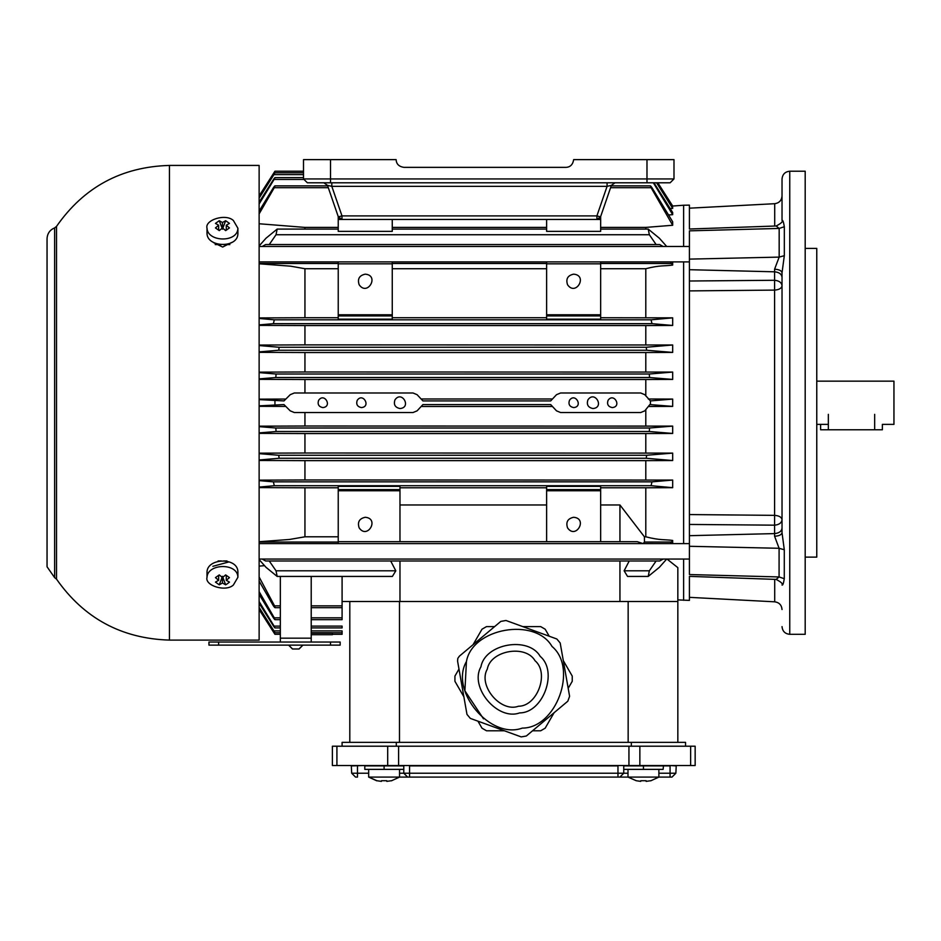 <?xml version="1.0" encoding="UTF-8"?>
<svg xmlns="http://www.w3.org/2000/svg" width="941" height="941" viewBox="0 0 941 941"><rect width="100%" height="100%" fill="white"/><g stroke="black" fill="none" stroke-linecap="round" stroke-linejoin="round"><path stroke-width="1.41" d="M816.764 381.152L893.95 381.152L893.95 424.379L882.376 424.379L882.376 429.778L820.623 429.778L820.623 424.379M303.508 178.931L303.508 159.629L396.137 159.629C396.326 163.981 398.89 166.557 403.854 167.357C398.89 166.557 396.326 163.981 396.137 159.629L303.508 159.629L303.508 178.931L307.366 182.789L330.526 182.789L307.366 182.789L303.508 178.931L330.526 178.931L330.526 159.629L330.526 178.931L646.985 178.931L646.985 159.629L673.991 159.629L673.991 178.931L670.133 182.789L330.526 182.789L670.133 182.789L673.991 178.931L673.991 159.629L573.657 159.629C572.857 164.593 570.281 167.169 565.941 167.357L403.854 167.357L565.941 167.357C570.281 167.169 572.857 164.593 573.657 159.629L646.985 159.629L646.985 178.931L673.991 178.931L646.985 178.931L646.985 182.789L646.985 178.931L330.526 178.931L330.526 182.789L330.526 178.931L303.508 178.931M628.529 159.629C611.591 159.629 611.591 159.629 628.529 159.629L628.529 159.629C611.591 159.629 611.591 159.629 628.529 159.629L642.456 159.629L628.529 159.629M656.312 159.629L642.456 159.629L656.312 159.629M600.546 216.853L596.9 219.453L596.9 215.901L600.546 216.853L596.9 219.453L596.9 215.901L607.074 186.342L607.074 182.789L607.074 186.342L331.808 186.342L327.503 185.389L323.845 182.789L327.503 185.389L338.325 216.853L327.503 185.389L331.808 186.342L331.808 182.789L331.808 186.342L341.983 215.901L341.983 219.453L338.325 216.853L341.983 215.901L596.9 215.901L600.546 216.853L611.379 185.389L607.074 186.342L331.808 186.342L341.983 215.901L341.983 219.453L338.325 216.853L341.983 215.901L596.9 215.901L607.074 186.342L611.379 185.389L615.026 182.789L611.379 185.389L600.546 216.853M546.627 219.453L392.256 219.453L392.256 231.357L338.231 231.357L338.231 219.453L600.652 219.453L600.652 231.357L546.627 231.357L546.627 219.453M231.627 242.472L222.664 247.048L213.513 242.59M212.842 566.317L228.945 561.93M54.637 577.645L47.05 566.776L47.05 238.743C47.309 233.544 49.838 229.922 54.637 227.887L56.531 226.381C83.925 187.094 121.565 166.78 169.451 165.428L259.128 165.428L259.128 640.103L169.451 640.103C121.636 638.633 83.996 618.319 56.531 579.15L54.637 577.645L54.637 227.887M207.02 577.292L207.02 571.834C207.502 557.884 237.814 557.154 237.897 571.834L237.897 577.292L233.38 585.008C225.722 592.324 204.503 585.537 207.02 577.292C207.502 563.341 237.814 562.612 237.897 577.292M218.641 580.315L215.454 577.609L219.265 574.904L222.464 577.609L225.652 574.904L229.463 577.609L226.275 580.315L229.463 582.114L227.593 583.573L225.652 584.82L222.464 583.02L219.265 584.82L215.454 582.114L218.641 580.315L218.641 575.363M226.275 580.315L226.275 575.363M219.265 584.82L222.464 576.304L225.652 584.82M222.464 577.609L222.464 583.02M219.265 220.712L215.454 223.405L218.641 225.217L215.454 227.922L219.265 230.616L222.464 227.91L222.464 222.511L219.265 220.712L222.464 229.216L225.652 220.712L222.464 222.511M218.641 225.217L218.641 230.157M222.464 227.91L225.652 230.616L229.463 227.922L226.275 225.217L229.463 223.405L225.652 220.712M226.275 225.217L226.275 230.157M233.38 220.512C225.722 213.195 204.503 219.994 207.02 228.24C207.502 242.178 237.814 242.907 237.897 228.24L233.38 220.512M207.02 228.24L207.02 233.697C207.502 247.636 237.814 248.365 237.897 233.697L237.897 228.24M330.503 642.033L340.16 642.033L340.16 645.126L330.503 645.126L330.503 642.033L218.594 642.033L218.594 645.126L208.949 645.126L208.949 642.033L218.594 642.033M218.594 645.126L330.503 645.126M292.557 648.984L298.991 648.984L292.557 648.984L288.699 645.126M828.339 424.379L816.764 424.379M805.19 557.131L816.764 557.131L816.764 248.4L805.19 248.4M789.758 171.215L789.758 634.316L805.19 634.316L805.19 171.215L789.758 171.215C785.1 171.697 782.524 174.273 782.03 178.931L782.03 220.465C782.771 219.818 783.535 221.9 784.323 226.734L784.323 255.681L782.03 272.784C781.583 270.667 779.101 269.479 774.584 269.197L779.172 257.105L779.172 228.44L776.196 225.993L689.412 229.016L689.412 205.126L683.625 205.232L683.625 246.471M689.412 208.173L774.714 203.703C779.16 203.044 781.606 200.468 782.03 195.999M215.218 244.589L221.441 244.589M223.476 244.589L229.863 244.589M689.412 231.321L689.412 574.081M677.838 599.888L689.412 600.393L689.412 576.374L776.149 579.409L779.077 576.951L779.089 548.285L774.584 536.252C779.101 535.97 781.583 534.782 782.03 532.688L782.03 272.784M218.112 560.942L221.441 560.942M223.476 560.942L226.957 560.942M259.128 566.129L264.527 565.647M259.128 541.734L289.51 539.464L304.943 536.805L304.943 487.791L259.128 487.603M259.128 480.145L304.943 479.957L304.943 460.643L259.128 460.467M259.128 453.174L304.943 453.009L304.943 433.554L259.128 433.378M259.128 426.179L304.943 426.014L304.943 412.534M650.431 404.571L650.431 400.913L672.686 399.078L672.686 406.394L649.855 404.571L644.797 410.841L640.703 412.534L560.601 412.534L556.507 410.841L550.685 404.571L422.921 404.571L417.11 410.841L413.017 412.534L294.31 412.534L290.216 410.841L283.947 404.571L259.128 405.865M285.805 406.418L259.128 406.324M259.128 399.149L285.852 399.055M259.128 399.607L283.994 400.913L290.216 394.691L294.31 392.985L413.017 392.985L417.11 394.691L422.921 400.913L550.685 400.913L556.507 394.691L560.601 392.985L640.703 392.985L644.797 394.691L650.431 400.913M304.943 392.985L304.943 379.517L259.128 379.352M259.128 372.142L304.943 371.977L304.943 352.522L259.128 352.346M259.128 345.065L304.943 344.876L304.943 325.562L259.128 325.386M259.128 317.929L304.943 317.74L304.943 268.726L290.71 266.185L259.128 263.798M304.943 229.086L304.943 227.404L259.128 223.758M338.231 227.404L304.943 227.404M338.231 487.791L304.943 487.791M349.805 742.367L349.805 601.511M399.49 601.511L399.49 742.367M666.698 559.06L659.37 567.317L648.208 576.433L627.541 576.433L624.118 570.799L629.223 560.989L619.943 560.989L619.943 601.511L677.838 601.511L677.838 567.635L667.004 559.06M619.943 601.511L342.089 601.511M311.212 630.905L342.089 630.905L342.089 634.316L332.444 634.316M311.212 632.705L332.444 632.705L332.444 634.705L311.212 634.705M259.128 607.404L273.925 630.905C275.301 633.234 275.195 633.234 273.631 630.905L259.128 608.227M280.336 630.905L273.925 630.905C275.301 633.234 275.195 633.234 273.631 630.905M311.212 626.094L342.089 626.094L342.089 627.918L311.212 627.918M259.128 601.534L274.09 626.094C275.337 628.423 275.137 628.423 273.513 626.094L259.128 603.252M280.336 626.094L274.09 626.094C275.337 628.423 275.137 628.423 273.513 626.094M342.089 576.433L342.089 619.672L311.212 619.672M259.128 591.642L274.278 617.837C275.36 620.166 275.066 620.166 273.408 617.837L259.128 594.394M280.336 617.837L274.278 617.837C275.36 620.166 275.066 620.166 273.408 617.837M280.336 642.033L280.336 638.174L311.212 638.174L311.212 642.033M311.212 576.433L311.212 638.174M619.943 560.989L390.691 560.989L395.808 570.799L392.385 576.433L277.16 576.433L266.009 567.317L259.128 559.577M399.972 601.511L399.972 560.989M648.208 576.433L649.349 570.799L656.112 560.989L629.223 560.989M628.153 742.367L628.153 601.511M677.838 601.511L677.838 742.367M554.108 712.702L545.168 728.193L540.663 730.792L532.547 730.792M504.4 730.792L486.521 730.792L482.004 728.193L477.946 721.171M568.188 688.318L572.246 681.296L572.246 676.085L563.294 660.606M549.226 636.222L545.168 629.2L540.663 626.6L522.773 626.6M494.625 626.6L486.521 626.6L482.004 629.2L473.064 644.691M458.985 669.063L454.926 676.085L454.926 681.296L463.878 696.787M560.189 642.985L569.599 696.305L567.811 701.21L526.337 736.003L521.208 736.909L470.324 718.395L466.983 714.407L457.573 661.088L457.808 658.394L459.361 656.183L500.835 621.389L505.964 620.484L556.849 638.998L560.189 642.985M466.442 661.535C449.327 690.941 490.367 739.849 522.302 728.099C556.319 728.216 578.15 668.228 552.014 646.443C535.111 616.931 472.229 628.012 466.442 661.535L464.901 690.823L483.521 718.853M487.297 669.122C490.52 650.431 525.596 644.244 535.017 660.711C549.591 672.85 537.417 706.315 518.444 706.244C500.636 712.796 477.757 685.518 487.297 669.122M336.913 746.213L332.385 746.213L332.385 765.515L387.692 765.515L387.692 746.213L336.913 746.213L336.913 765.515M639.856 746.213L639.856 765.515L695.152 765.515L695.152 746.213L387.692 746.213M639.856 765.515L628.941 765.515L628.941 746.213M398.596 746.213L398.596 765.515L628.941 765.515M398.596 765.515L387.692 765.515M623.754 769.373L663.123 769.373L663.511 765.515M628 769.373L628 777.09L658.876 777.09L658.876 769.373M646.138 781.371L646.138 780.724L640.739 780.724L646.138 780.724L646.138 781.371L650.654 780.724M640.739 781.371L636.234 780.724L640.739 781.371L640.739 780.724L640.739 781.371M658.876 773.231L670.074 773.231L670.074 765.903L623.754 765.903L623.754 773.231L619.896 777.09L628 777.09L636.234 780.724M676.25 765.515L675.861 773.231L672.003 777.09L658.876 777.09L650.702 780.83L658.876 777.09M619.896 777.09L399.537 777.09L399.537 769.373M351.687 773.231L357.474 773.231L357.474 777.09L355.545 777.09L351.687 773.231L351.299 765.515M399.537 773.231L403.783 773.231L407.641 777.09M409.57 777.09L409.57 773.231L617.966 773.231L617.966 765.903L409.57 765.903L409.57 773.231L403.783 773.231L403.783 765.903L364.802 765.903L364.802 769.373L403.783 769.373M368.672 769.373L368.672 777.09L399.537 777.09L391.374 780.83L399.537 777.09M386.81 781.371L386.81 780.724L381.399 780.724L386.81 780.724L386.81 781.371L391.315 780.724M381.399 781.371L376.894 780.724L381.399 781.371L381.399 780.724L381.399 781.371M376.835 780.83L368.672 777.09L376.894 780.724M351.687 765.903L364.426 765.515M409.57 765.515L403.395 765.515M617.966 765.515L624.142 765.515M342.089 746.213L342.089 742.367L396.29 742.367L396.29 746.213M631.34 746.213L631.34 742.367L685.554 742.367L685.554 746.213M396.29 742.367L631.34 742.367M274.713 632.481L273.772 632.481C275.254 634.81 275.254 634.81 273.772 632.481L259.128 609.58L274.948 634.316L280.336 634.316M259.128 576.998L274.549 605.851C275.454 608.192 275.066 608.192 273.396 605.851L259.128 581.091M280.336 605.851L274.549 605.851C275.454 608.192 275.066 608.192 273.396 605.851M280.336 638.174L280.336 576.433M262.233 559.06L265.656 560.989L269.255 560.989L276.031 570.799L277.16 576.433M390.691 560.989L269.255 560.989M656.112 560.989L659.712 560.989L663.134 559.06M600.652 504.964L619.943 504.964L619.943 541.698L637.316 541.698L643.068 543.604L670.251 543.627L672.686 540.463L672.686 543.627M643.068 543.604L644.479 542.04L644.42 536.805L645.797 536.805C660.582 540.581 664.699 539.287 672.686 540.463M645.797 536.805L645.797 487.791L600.652 487.791M619.943 504.964L644.42 536.805M619.943 541.698L546.627 541.698L546.627 489.591L600.652 489.591L600.652 541.698M546.627 489.591L546.627 486.368L600.652 486.368L600.652 489.591M573.634 517.279C588.219 518.432 575.821 539.911 567.541 527.854C565.682 522.079 567.717 518.562 573.634 517.279M399.972 504.964L546.627 504.964M546.627 487.791L399.972 487.791M399.972 486.368L399.972 541.698L338.231 541.698L338.231 486.368L399.972 486.368M365.237 517.279C379.823 518.432 367.425 539.911 359.144 527.854C357.286 522.079 359.321 518.562 365.237 517.279M399.972 489.591L338.231 489.591M546.627 541.698L399.972 541.698M689.412 543.627L259.128 543.627L338.231 543.604L338.231 541.698M672.686 487.673L651.09 485.709L651.96 481.851L672.686 480.063L672.686 487.673L645.797 487.791M259.128 480.628L273.408 481.851L274.278 485.709L259.128 487.085M304.943 479.957L672.686 480.063M645.797 479.957L645.797 460.643L304.943 460.643M646.232 458.267L646.667 455.268L672.686 453.103L672.686 460.537L646.232 458.267L279.136 458.267L259.128 459.984M672.686 460.537L645.797 460.643M259.128 453.644L278.701 455.268L279.136 458.267M278.701 455.268L646.667 455.268M304.943 453.009L672.686 453.103M645.797 453.009L645.797 433.554L304.943 433.554M649.302 431.507L649.561 428.002L672.686 426.108L672.686 433.448L649.302 431.507L276.078 431.507L259.128 432.907M672.686 433.448L645.797 433.554M259.128 426.638L275.819 428.002L276.078 431.507M275.819 428.002L649.561 428.002M304.943 426.014L672.686 426.108M294.31 412.534L290.216 410.841M645.797 426.014L645.797 409.606M552.155 406.488L421.45 406.488M560.601 412.534L556.507 410.841M644.797 410.841L640.703 412.534M672.686 406.394L648.325 406.488M648.278 398.996L672.686 399.078M640.703 392.985L644.797 394.691M556.507 394.691L560.601 392.985M421.403 398.984L552.202 398.984M413.017 392.985L417.11 394.691M417.11 410.841L413.017 412.534M274.948 400.913L274.948 404.571M290.216 394.691L294.31 392.985M612.226 407.582C622.224 406.806 613.732 392.091 608.051 400.348C606.78 404.301 608.168 406.712 612.226 407.582M592.936 408.547C604.922 407.606 594.736 389.962 587.925 399.866C586.396 404.606 588.066 407.5 592.936 408.547M573.634 407.582C583.632 406.806 575.139 392.091 569.458 400.348C568.188 404.301 569.576 406.712 573.634 407.582M399.972 408.547C411.958 407.606 401.772 389.962 394.961 399.866C393.432 404.606 395.102 407.5 399.972 408.547M322.787 407.582C332.785 406.806 324.292 392.091 318.611 400.348C317.34 404.301 318.728 406.712 322.787 407.582M361.379 407.582C371.377 406.806 362.885 392.091 357.204 400.348C355.933 404.301 357.321 406.712 361.379 407.582M645.797 395.926L645.797 379.517L304.943 379.517M649.561 377.517L649.302 374.024L672.686 372.071L672.686 379.423L649.561 377.517L275.819 377.517L259.128 378.894M672.686 379.423L645.797 379.517M259.128 372.612L276.078 374.024L275.819 377.517M276.078 374.024L649.302 374.024M304.943 371.977L672.686 372.071M645.797 371.977L645.797 352.522L304.943 352.522M672.686 352.416L646.667 350.252L646.232 347.264L672.686 344.982L672.686 352.416L645.797 352.522M646.667 350.252L278.701 350.252L259.128 351.887M259.128 345.547L279.136 347.264L278.701 350.252M279.136 347.264L646.232 347.264M304.943 344.876L672.686 344.982M645.797 344.876L645.797 325.562L304.943 325.562M672.686 325.457L651.96 323.669L651.09 319.822L672.686 317.846L672.686 325.457L645.797 325.562M259.128 318.446L274.278 319.822L273.408 323.669L259.128 324.904M392.256 319.164L338.231 319.164L338.231 315.929L392.256 315.929L392.256 319.164M304.943 317.74L338.231 317.74M600.652 317.74L672.686 317.846M600.652 319.164L546.627 319.164L546.627 315.929L600.652 315.929L600.652 319.164M392.256 317.74L546.627 317.74M546.627 315.929L546.627 261.927L392.256 261.927L392.256 315.929M672.686 261.904L672.686 265.056L670.251 261.927L600.652 261.927L600.652 315.929M600.652 263.833L546.627 263.833M573.634 274.16C588.219 275.301 575.821 296.78 567.541 284.723C565.682 278.948 567.717 275.431 573.634 274.16M663.134 246.471L659.712 244.542L656.112 244.542L649.349 234.732L648.208 229.086L659.37 238.214L666.698 246.471M259.128 245.954L266.009 238.214L277.16 229.086L276.031 234.732L269.255 244.542L659.712 244.542M265.656 244.542L269.255 244.542L265.656 244.542L262.245 246.471M546.627 227.404L392.256 227.404M600.652 216.548L600.652 219.453M338.231 219.453L338.231 216.548M645.797 229.086L645.797 227.404L600.652 227.404M672.686 265.056C664.005 266.303 660.088 264.997 645.797 268.726L600.652 268.726M645.797 317.74L645.797 268.726M338.231 315.929L338.231 261.927L259.128 261.927M392.256 263.833L338.231 263.833M365.237 274.16C379.823 275.301 367.425 296.78 359.144 284.723C357.286 278.948 359.321 275.431 365.237 274.16M672.686 225.264L651.09 187.682C650.019 185.365 650.302 185.365 651.96 187.682L672.686 221.817L672.686 225.264L645.797 227.404M259.128 211.137L273.408 187.682C275.054 185.353 275.348 185.353 274.278 187.682L259.128 213.889M273.408 187.682C275.054 185.353 275.348 185.353 274.278 187.682L328.291 187.682M610.591 187.682L651.09 187.682C650.019 185.365 650.302 185.365 651.96 187.682M653.971 182.789L672.686 212.548L672.686 214.666L668.569 214.971M672.686 214.666L653.336 182.789M259.128 202.268L273.513 179.437C275.137 177.108 275.325 177.108 274.09 179.437L259.128 203.985M273.513 179.437C275.137 177.108 275.325 177.108 274.09 179.437L303.543 179.437M656.959 182.789L672.686 207.385L672.686 208.396L670.204 208.584M672.686 208.396L656.595 182.789M259.128 197.304L273.631 174.626C275.195 172.297 275.29 172.297 273.925 174.626L259.128 198.128M273.631 174.626C275.195 172.297 275.29 172.297 273.925 174.626L303.508 174.626M683.625 205.232L672.686 206.032L657.83 182.789L672.686 205.997L671.862 206.091M259.128 195.916L274.937 171.215L259.128 195.94M683.625 600.299L683.625 559.06M683.625 543.627L683.625 261.904M689.412 281.006L774.584 280.277C779.101 280.712 781.583 282.535 782.03 285.735C781.606 288.264 779.16 289.722 774.714 290.099L689.412 290.898M689.412 514.562L774.714 515.362C779.16 515.739 781.606 517.185 782.03 519.714C781.583 522.925 779.101 524.737 774.584 525.172L689.412 524.443M782.03 532.688L784.288 549.744L784.276 578.703C783.5 583.514 782.759 585.608 782.03 584.984L782.03 585.055M828.339 414.346L828.339 429.778M874.66 429.778L874.66 414.346M56.531 579.15L56.531 226.381M169.451 640.103L169.451 165.428M774.584 536.252L774.584 533.594L689.412 535.688M782.03 528.136C781.583 531.347 779.101 533.159 774.584 533.594L774.584 271.808L689.412 269.702M784.288 549.744L779.089 548.285L689.412 546.286M784.276 578.703L779.077 576.951L689.412 574.551M304.943 536.805L338.231 536.805M338.231 542.04L259.128 542.04M332.444 633.152L311.212 633.152M342.089 617.837L311.212 617.837M342.089 605.851L311.212 605.851M624.118 570.799L649.349 570.799M480.945 666.816C469.1 687.177 497.518 721.029 519.62 712.902C543.169 712.984 558.284 671.451 540.193 656.371C528.489 635.928 484.956 643.609 480.945 666.816M643.444 769.373L643.444 765.515M617.966 777.09L617.966 773.231L628 773.231M357.474 765.515L357.474 773.231L368.672 773.231M670.074 777.09L670.074 773.231L675.861 773.231M675.861 765.903L670.074 765.515M384.104 765.515L384.104 769.373M690.635 765.515L690.635 746.213M276.031 570.799L395.808 570.799M671.592 542.04L644.479 542.04M600.652 490.755L546.627 490.755M399.972 490.755L338.231 490.755M651.09 485.709L274.278 485.709M273.408 481.851L651.96 481.851M651.96 323.669L273.408 323.669M274.278 319.822L651.09 319.822M546.627 314.776L600.652 314.776M546.627 268.726L392.256 268.726M392.256 263.492L546.627 263.492M600.652 263.492L671.592 263.492M276.031 234.732L649.349 234.732M599.652 218.288L600.652 218.288M338.231 218.288L339.219 218.288M338.231 314.776L392.256 314.776M338.231 268.726L304.943 268.726M259.128 263.492L338.231 263.492M274.713 173.038L273.772 173.038M784.323 226.734L779.172 228.44L689.412 230.851M784.323 255.681L779.172 257.105L689.412 259.116M782.03 277.266C781.583 274.054 779.101 272.243 774.584 271.808L774.584 269.197M689.412 597.347L774.714 601.817L774.714 579.362M774.714 226.04L774.714 203.703M302.931 645.126L299.073 648.984M288.616 645.126L292.475 648.984M302.849 645.126L298.991 648.984M689.412 261.904L259.128 261.904M689.412 246.471L259.128 246.471M689.412 559.06L259.128 559.06M332.444 632.728L342.089 632.728M274.937 632.728L280.336 632.728M274.937 627.918L280.336 627.918M274.937 619.672L280.336 619.672M311.212 607.686L342.089 607.686M280.336 607.686L275.007 607.686M392.256 229.086L546.627 229.086M338.231 229.086L277.16 229.086M648.208 229.086L600.652 229.086M274.948 185.859L327.656 185.859M611.215 185.859L650.443 185.859M274.937 177.602L303.508 177.602M274.937 172.791L303.508 172.791M274.937 171.215L303.508 171.215M776.149 579.409C781.148 582.02 783.112 583.879 782.03 584.984M774.714 601.817C779.195 602.463 781.63 605.028 782.03 609.533M782.03 220.465C783.194 221.488 781.253 223.323 776.196 225.993M789.758 634.316C785.065 633.858 782.489 631.282 782.03 626.6"/></g></svg>
